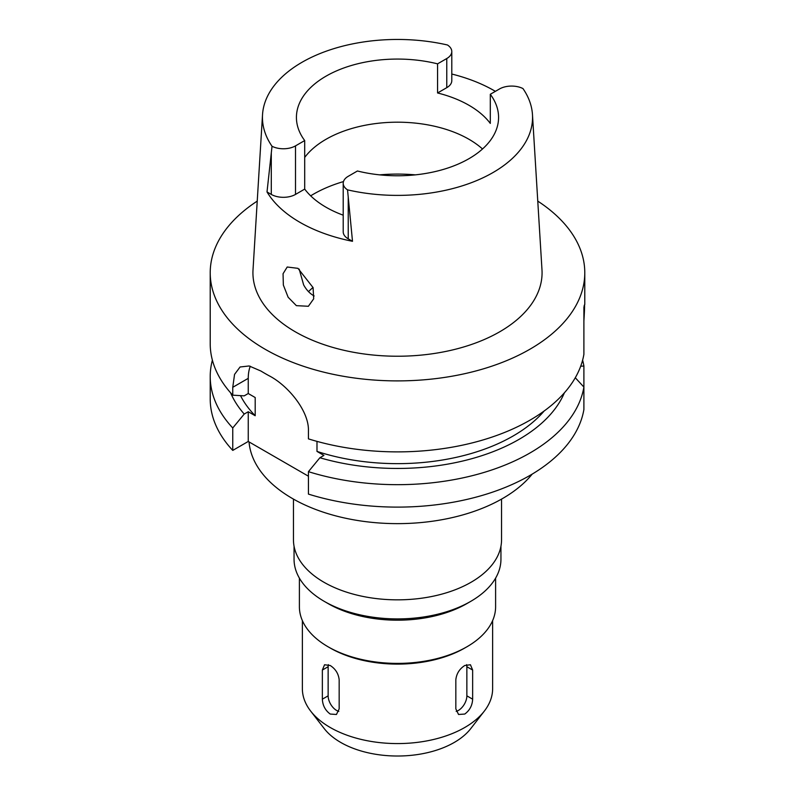 <?xml version="1.0" encoding="UTF-8"?>
<svg xmlns="http://www.w3.org/2000/svg" width="795" height="795" viewBox="0 0 795 795"><rect width="100%" height="100%" fill="white"/><g stroke="black" fill="none" stroke-linecap="round" stroke-linejoin="round"><path stroke-width="1.19" d="M490.296 94.287L499.489 88.97A17.122 9.888 180 0 1 522.971 88.573A135.051 77.97 180 0 1 532.471 114.669A135.051 77.97 180 0 1 492.999 172.555A135.051 77.97 180 0 1 347.534 189.856A17.122 9.888 180 0 1 343.211 183.297A17.122 9.888 180 0 1 348.23 176.311L357.432 170.995A101.074 58.353 0 0 0 468.971 158.682A101.074 58.353 0 0 0 498.574 117.421A101.074 58.353 0 0 0 490.296 94.287L490.296 123.414A101.074 58.353 0 0 0 437.568 92.975L446.77 87.669A17.122 9.888 0 0 0 451.789 80.673L451.789 51.546A17.122 9.888 180 0 1 446.77 58.532L437.568 63.848A101.074 58.353 0 0 0 326.029 76.161A101.074 58.353 0 0 0 296.426 117.421A101.074 58.353 0 0 0 304.704 140.556L295.511 145.873A17.122 9.888 180 0 1 272.029 146.27A135.051 77.97 180 0 1 262.529 114.669A135.051 77.97 180 0 1 302.001 62.288A135.051 77.97 180 0 1 447.466 44.987A17.122 9.888 180 0 1 451.789 51.546M304.704 157.41A101.074 58.353 180 0 1 326.029 139.284A101.074 58.353 180 0 1 482.515 148.983M437.568 63.848L437.568 92.975M451.789 74.034A136.839 79.003 180 0 1 495.384 91.346M262.529 114.669L253.019 269.813A144.571 83.465 0 0 0 339.823 349.303A144.571 83.465 0 0 0 499.727 331.783A144.571 83.465 0 0 0 541.981 269.813L532.471 114.669M272.029 146.27L267.011 191.943L271.294 194.417A17.122 9.888 0 0 0 295.511 194.417L304.704 189.101A101.074 58.353 0 0 0 343.211 215.187M343.211 183.297L343.211 231.842A17.122 9.888 0 0 0 348.23 238.838L352.503 241.302L347.534 189.856M352.503 241.302A138.022 79.689 180 0 1 267.011 191.943M296.376 305.658L308.38 306.274L313.687 298.821L313.091 287.611L297.956 268.342L287.204 267.011L283.06 273.728L283.348 285.047L288.138 297.241L296.376 305.658M304.704 189.101L304.704 140.556M314.144 295.969L313.647 295.69C309.643 293.355 306.304 289.748 303.64 284.888L299.178 269.098M308.52 291.626A102.565 59.218 180 0 1 313.041 287.472M302.368 620.597L302.368 688.659A95.132 54.925 0 0 0 310.656 711.078L324.231 728.598A80.265 46.339 0 0 0 454.253 742.451A80.265 46.339 0 0 0 470.769 728.598L484.344 711.078A95.132 54.925 0 0 0 492.632 688.659L492.632 620.597M310.656 711.078A95.132 54.925 0 0 0 464.767 727.495A95.132 54.925 0 0 0 484.344 711.078M464.767 648.024L464.767 648.024A95.132 54.925 180 0 1 330.233 648.024L328.126 646.812A98.103 56.634 0 0 0 466.864 646.812L464.767 648.024L466.874 646.812A98.103 56.634 0 0 0 466.874 646.812A98.103 56.634 0 0 0 495.603 606.764L495.603 578.144M472.647 670.056L470.451 664.759L464.767 665.504C459.49 668.913 456.509 673.663 455.833 679.765L455.833 708.892L458.556 714.476L464.767 714.049C469.696 710.432 472.319 705.473 472.647 699.183L472.647 670.056L466.864 666.717L466.864 695.844A11.895 6.867 -60 0 1 458.457 710.402A11.895 6.867 -60 0 1 456.181 711.356M328.136 666.717L322.353 670.056L324.549 664.759L330.233 665.504C335.51 668.913 338.491 673.673 339.167 679.765L339.167 708.892L336.444 714.476L330.233 714.049C325.304 710.432 322.681 705.473 322.353 699.183L328.136 695.844L328.136 666.717A11.895 6.867 60 0 1 328.355 664.64M322.353 670.056L322.353 699.183M299.397 578.144L299.397 606.764A98.103 56.634 0 0 0 328.126 646.812M466.874 603.604A98.103 56.634 180 0 1 466.864 603.604A98.103 56.634 180 0 1 328.126 603.604L324.35 601.418A103.449 59.724 0 0 0 470.65 601.418L466.864 603.604L470.65 601.418A103.449 59.724 0 0 0 500.949 559.183L500.949 546.185M294.051 546.185L294.051 559.183A103.449 59.724 0 0 0 324.35 601.418M293.454 499.111L293.454 539.765A104.046 60.072 0 0 0 357.68 595.266A104.046 60.072 0 0 0 471.077 582.248A104.046 60.072 0 0 0 501.546 539.765L501.546 499.111M249.034 441.911A148.635 85.82 0 0 0 343.907 517.863A148.635 85.82 0 0 0 502.599 498.505A148.635 85.82 0 0 0 532.193 474.118M232.756 450.407L232.756 427.968A187.282 108.13 180 0 1 210.218 376.542L210.218 398.991A187.282 108.13 0 0 0 232.756 450.407L248.249 441.464L308.43 476.205M308.43 494.102A187.282 108.13 0 0 0 529.927 475.44A187.282 108.13 0 0 0 583.898 409.514L583.898 387.076A187.282 108.13 180 0 1 529.927 453.001A187.282 108.13 180 0 1 308.43 471.664L308.43 494.102M575.292 377.744L583.898 387.076L583.898 366.018L580.698 366.227M316.986 441.384L316.986 451.411L323.923 455.416L319.888 457.751L308.43 471.664M248.249 441.464L248.249 411.731L255.195 415.735L255.195 397.53L248.249 393.525L248.249 378.35A47.561 27.457 60 0 1 250.286 366.227M232.756 427.968L244.214 414.056A171.809 99.196 180 0 1 230.61 392.819M248.249 411.731L244.214 414.056M210.218 376.542A187.282 108.13 180 0 1 212.384 360.145M582.616 360.145A187.282 108.13 180 0 1 583.898 366.018M316.986 451.411A163.502 94.396 0 0 0 513.113 435.998A163.502 94.396 0 0 0 544.118 411.035M564.39 392.819A171.809 99.196 180 0 1 518.986 439.397A171.809 99.196 180 0 1 319.888 457.751M583.898 321.041C584.802 305.986 584.802 301.494 583.898 307.566L583.898 354.282A187.282 108.13 0 0 1 529.927 420.207A187.282 108.13 0 0 1 308.43 438.87L308.43 430.989C309.185 410.935 287.87 385.476 269.336 375.886A187.282 108.13 0 0 1 260.929 371.036L249.163 365.968L240.07 366.992L234.555 374.395L232.756 387.304L232.756 395.175L244.214 395.85L248.249 393.525M537.768 201.115A187.282 108.13 180 0 1 584.782 272.764A187.282 108.13 180 0 1 529.927 349.224A187.282 108.13 180 0 1 325.831 372.666A187.282 108.13 180 0 1 210.218 272.764A187.282 108.13 180 0 1 257.232 201.115M210.218 272.764L210.218 343.758A187.282 108.13 0 0 0 232.756 395.175M584.782 272.764L584.782 304.445L583.898 307.566M240.517 395.642A163.502 94.396 0 0 0 255.195 415.735M466.645 664.64A11.895 6.867 -60 0 1 466.864 666.717M338.819 711.356A11.895 6.867 60 0 1 336.543 710.402A11.895 6.867 60 0 1 328.136 695.844M446.77 87.669L446.77 58.532M295.511 145.873L295.511 194.417M271.294 194.417L271.294 152.928M310.666 195.828A118.912 68.648 180 0 1 313.419 194.189A118.912 68.648 180 0 1 343.47 181.578M379.652 174.86A118.912 68.648 180 0 1 415.348 174.86M248.249 378.35L232.756 387.304M466.864 695.844L472.647 699.183M348.23 197.349L348.23 238.838"/></g></svg>
